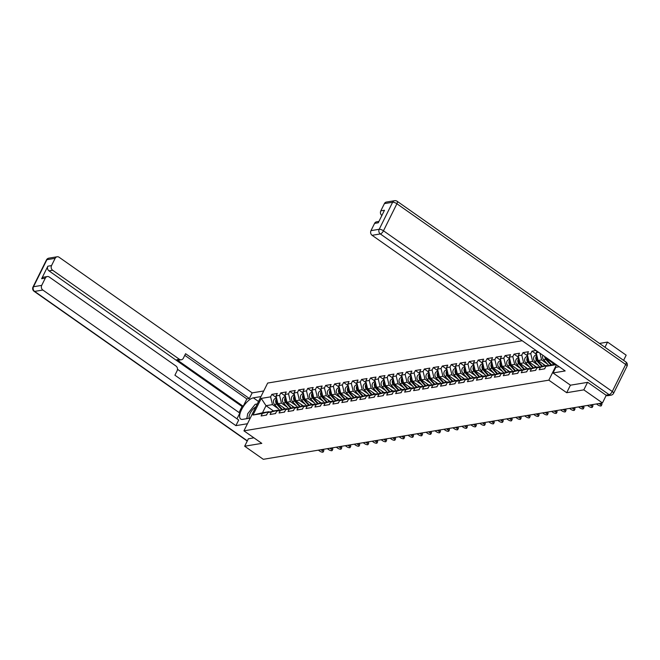 <?xml version="1.0" encoding="UTF-8"?>
<svg xmlns="http://www.w3.org/2000/svg" width="660" height="660" viewBox="0 0 660 660"><rect width="100%" height="100%" fill="white"/><g stroke="black" fill="none" stroke-linecap="round" stroke-linejoin="round"><path stroke-width="0.99" d="M522.208 340.75L267.663 383.056L243.944 430.832L548.831 380.16L556.454 364.807M604.972 347.267L607.546 342.086L599.494 343.423M607.546 342.086L626.167 355.171L623.601 360.352M273.578 411.015L266.013 405.694L261.253 398.409L253.003 415.033L262.342 413.482L261.113 415.965L266.574 415.058L267.811 412.574L274.428 410.784L277.942 410.198L278.52 410.611M261.253 398.409L270.6 396.858L271.829 394.375L276.466 397.633M285.409 408.961L277.942 403.714L276.061 395.95L277.291 393.467L271.829 394.375M276.061 395.95L279.568 395.365L280.805 392.882L285.442 396.14M294.376 407.467L286.91 402.221L285.029 394.457L286.267 391.974L280.805 392.882M285.029 394.457L288.536 393.871L289.773 391.388L294.409 394.647M303.352 405.974L295.886 400.736L294.005 392.964L295.234 390.481L289.773 391.388M294.005 392.964L297.512 392.386L298.741 389.903L303.377 393.154M312.32 404.489L304.854 399.242L302.973 391.479L304.202 388.996L298.741 389.903M302.973 391.479L306.479 390.893L307.717 388.41L312.353 391.669M321.288 402.996L313.822 397.749L311.941 389.986L313.178 387.502L307.717 388.41M311.941 389.986L315.447 389.4L316.685 386.917L321.321 390.175M330.264 401.503L322.798 396.256L320.917 388.492L322.146 386.009L316.685 386.917M320.917 388.492L324.423 387.915L325.652 385.423L330.289 388.682M339.232 400.018L331.765 394.771L329.885 387.007L331.114 384.516L325.652 385.423M329.885 387.007L333.391 386.422L334.628 383.938L339.265 387.197M348.208 398.524L340.733 393.277L338.852 385.514L340.09 383.031L334.628 383.938M338.852 385.514L342.358 384.928L343.596 382.445L348.233 385.704M357.175 397.031L349.709 391.784L347.828 384.021L349.058 381.538L343.596 382.445M347.828 384.021L351.334 383.435L352.564 380.952L357.2 384.211M366.143 395.538L358.677 390.299L356.796 382.528L358.025 380.045L352.564 380.952M356.796 382.528L360.302 381.95L361.54 379.467L366.176 382.717M375.119 394.053L367.645 388.806L365.764 381.043L367.001 378.56L361.54 379.467M365.764 381.043L369.27 380.457L370.507 377.974L375.144 381.233M384.087 392.56L376.621 387.313L374.74 379.549L375.969 377.066L370.507 377.974M374.74 379.549L378.246 378.964L379.475 376.48L384.112 379.739M393.055 391.066L385.588 385.828L383.707 378.056L384.937 375.573L379.475 376.48M383.707 378.056L387.214 377.479L388.451 374.995L393.088 378.246M402.031 389.582L394.556 384.334L392.675 376.571L393.913 374.088L388.451 374.995M392.675 376.571L396.19 375.986L397.419 373.502L402.055 376.761M410.998 388.088L403.532 382.841L401.651 375.078L402.88 372.595L397.419 373.502M401.651 375.078L405.157 374.492L406.387 372.009L411.023 375.268M419.966 386.595L412.5 381.348L410.619 373.585L411.856 371.101L406.387 372.009M410.619 373.585L414.125 373.007L415.363 370.516L419.999 373.774M428.942 385.11L421.468 379.863L419.587 372.1L420.824 369.608L415.363 370.516M419.587 372.1L423.101 371.514L424.331 369.031L428.967 372.289M437.91 383.617L430.444 378.37L428.563 370.606L429.792 368.123L424.331 369.031M428.563 370.606L432.069 370.021L433.298 367.537L437.935 370.796M446.878 382.123L439.411 376.876L437.531 369.113L438.768 366.63L433.298 367.537M437.531 369.113L441.037 368.527L442.274 366.044L446.911 369.303M455.854 380.63L448.379 375.391L446.498 367.62L447.736 365.137L442.274 366.044M446.498 367.62L450.013 367.042L451.242 364.559L455.879 367.81M464.821 379.145L457.355 373.898L455.474 366.135L456.704 363.652L451.242 364.559M455.474 366.135L458.981 365.549L460.21 363.066L464.846 366.325M473.789 377.652L466.323 372.405L464.442 364.642L465.68 362.159L460.21 363.066M464.442 364.642L467.948 364.056L469.186 361.573L473.822 364.832M482.765 376.159L475.291 370.912L473.41 363.149L474.647 360.665L469.186 361.573M473.41 363.149L476.924 362.571L478.154 360.088L482.79 363.338M491.733 374.674L484.267 369.427L482.386 361.663L483.615 359.172L478.154 360.088M482.386 361.663L485.892 361.078L487.121 358.594L491.758 361.853M500.701 373.18L493.234 367.933L491.353 360.17L492.591 357.687L487.121 358.594M491.353 360.17L494.86 359.584L496.097 357.101L500.734 360.36M509.677 371.687L502.202 366.44L500.321 358.677L501.559 356.194L496.097 357.101M500.321 358.677L503.836 358.099L505.065 355.608L509.702 358.867M518.644 370.202L511.178 364.955L509.297 357.184L510.526 354.7L505.065 355.608M509.297 357.184L512.803 356.606L514.033 354.123L518.678 357.382M527.612 368.709L520.146 363.462L518.265 355.699L519.503 353.215L514.033 354.123M518.265 355.699L521.771 355.113L523.009 352.63L527.645 355.888M536.588 367.216L529.122 361.969L527.241 354.205L528.47 351.722L523.009 352.63M527.241 354.205L530.747 353.62L531.976 351.137L536.613 354.395M536.035 350.468L531.976 351.137M545.556 365.722L538.09 360.484L536.209 352.712L536.992 351.137M536.209 352.712L538.659 352.308M555.555 364.18L555.241 364.807L545.894 366.358L555.423 364.089M267.811 412.574L271.318 411.988L270.08 414.472L275.542 413.564L276.779 411.081L280.286 410.503L279.056 412.987L284.518 412.079L285.747 409.596L289.253 409.01L288.024 411.493L293.486 410.586L294.723 408.103L298.229 407.517L296.992 410L302.453 409.093L303.691 406.609L307.197 406.024L305.968 408.515L311.429 407.608L312.659 405.116L316.165 404.539L314.935 407.022L320.397 406.114L321.635 403.631L325.141 403.046L323.903 405.529L329.365 404.621L330.602 402.138L334.108 401.552L332.879 404.036L338.341 403.128L339.57 400.645L343.076 400.067L341.847 402.55L347.308 401.643L348.546 399.16L352.052 398.574L350.815 401.057L356.284 400.15L357.514 397.666L361.02 397.081L359.791 399.564L365.252 398.656L366.481 396.173L369.996 395.596L368.758 398.079L374.22 397.171L375.457 394.688L378.964 394.102L377.726 396.586L383.196 395.678L384.425 393.195L387.932 392.609L386.702 395.092L392.164 394.185L393.393 391.702L396.907 391.116L395.67 393.608L401.132 392.7L402.369 390.209L405.875 389.631L404.638 392.114L410.108 391.207L411.337 388.724L414.843 388.138L413.614 390.621L419.075 389.713L420.304 387.23L423.819 386.644L422.582 389.128L428.043 388.22L429.281 385.737L432.787 385.159L431.549 387.643L437.019 386.735L438.248 384.252L441.755 383.666L440.525 386.149L445.987 385.242L447.216 382.759L450.731 382.173L449.493 384.656L454.954 383.749L456.192 381.265L459.698 380.688L458.461 383.171L463.93 382.264L465.16 379.772L468.666 379.195L467.437 381.678L472.898 380.77L474.127 378.287L477.642 377.701L476.404 380.185L481.866 379.277L483.103 376.794L486.61 376.208L485.372 378.7L490.842 377.784L492.071 375.301L495.577 374.723L494.348 377.207L499.81 376.299L501.039 373.816L504.553 373.23L503.316 375.713L508.778 374.806L510.015 372.322L513.521 371.737L512.292 374.22L517.754 373.312L518.983 370.829L522.489 370.252L521.26 372.735L526.721 371.827L527.959 369.344L531.465 368.758L530.227 371.242L535.689 370.334L536.927 367.851L540.433 367.265L539.203 369.748L544.665 368.841L545.894 366.358M287.323 407.253L281.449 403.128L277.942 403.714M281.449 403.128L279.568 395.365M271.318 411.988L277.942 410.198M296.29 405.76L290.416 401.643L286.91 402.221M276.779 411.081L283.404 409.291L286.91 408.713L287.496 409.117M290.416 401.643L288.536 393.871M280.286 410.503L286.91 408.713M305.258 404.275L299.392 400.15L295.886 400.736M285.747 409.596L292.372 407.806L295.878 407.22L296.464 407.632M299.392 400.15L297.512 392.386M289.253 409.01L295.878 407.22M314.234 402.781L308.36 398.656L304.854 399.242M294.723 408.103L301.339 406.312L304.854 405.727L305.44 406.139M308.36 398.656L306.479 390.893M298.229 407.517L304.854 405.727M323.202 401.288L317.328 397.163L313.822 397.749M303.691 406.609L310.315 404.819L313.822 404.242L314.408 404.646M317.328 397.163L315.447 389.4M307.197 406.024L313.822 404.242M332.17 399.803L326.304 395.678L322.798 396.256M312.659 405.116L319.283 403.326L322.789 402.748L323.375 403.161M326.304 395.678L324.423 387.915M316.165 404.539L322.789 402.748M341.146 398.31L335.272 394.185L331.765 394.771M321.635 403.631L328.259 401.841L331.765 401.255L332.351 401.668M335.272 394.185L333.391 386.422M325.141 403.046L331.765 401.255M350.113 396.817L344.239 392.692L340.733 393.277M330.602 402.138L337.227 400.348L340.733 399.762L341.319 400.174M344.239 392.692L342.358 384.928M334.108 401.552L340.733 399.762M359.081 395.323L353.215 391.207L349.709 391.784M339.57 400.645L346.195 398.854L349.701 398.277L350.287 398.681M353.215 391.207L351.334 383.435M343.076 400.067L349.701 398.277M368.057 393.838L362.183 389.713L358.677 390.299M348.546 399.16L355.171 397.37L358.677 396.784L359.263 397.196M362.183 389.713L360.302 381.95M352.052 398.574L358.677 396.784M377.025 392.345L371.159 388.22L367.645 388.806M357.514 397.666L364.138 395.876L367.645 395.29L368.23 395.703M371.159 388.22L369.27 380.457M361.02 397.081L367.645 395.29M385.993 390.852L380.127 386.735L376.621 387.313M366.481 396.173L373.106 394.383L376.612 393.805L377.198 394.21M380.127 386.735L378.246 378.964M369.996 395.596L376.612 393.805M394.969 389.367L389.095 385.242L385.588 385.828M375.457 394.688L382.082 392.898L385.588 392.312L386.174 392.725M389.095 385.242L387.214 377.479M378.964 394.102L385.588 392.312M403.936 387.874L398.071 383.749L394.556 384.334M384.425 393.195L391.05 391.405L394.556 390.819L395.142 391.231M398.071 383.749L396.19 375.986M387.932 392.609L394.556 390.819M412.904 386.38L407.038 382.255L403.532 382.841M393.393 391.702L400.018 389.911L403.524 389.326L404.11 389.738M407.038 382.255L405.157 374.492M396.907 391.116L403.524 389.326M421.88 384.895L416.006 380.77L412.5 381.348M402.369 390.209L408.994 388.418L412.5 387.841L413.086 388.253M416.006 380.77L414.125 373.007M405.875 389.631L412.5 387.841M430.848 383.402L424.982 379.277L421.468 379.863M411.337 388.724L417.962 386.933L421.468 386.347L422.053 386.76M424.982 379.277L423.101 371.514M414.843 388.138L421.468 386.347M439.816 381.909L433.95 377.784L430.444 378.37M420.304 387.23L426.929 385.44L430.435 384.854L431.021 385.267M433.95 377.784L432.069 370.021M423.819 386.644L430.435 384.854M448.792 380.416L442.918 376.299L439.411 376.876M429.281 385.737L435.905 383.947L439.411 383.369L439.997 383.774M442.918 376.299L441.037 368.527M432.787 385.159L439.411 383.369M457.76 378.931L451.894 374.806L448.379 375.391M438.248 384.252L444.873 382.462L448.379 381.876L448.965 382.288M451.894 374.806L450.013 367.042M441.755 383.666L448.379 381.876M466.727 377.438L460.861 373.312L457.355 373.898M447.216 382.759L453.841 380.968L457.355 380.383L457.933 380.795M460.861 373.312L458.981 365.549M450.731 382.173L457.355 380.383M475.703 375.944L469.829 371.819L466.323 372.405M456.192 381.265L462.817 379.475L466.323 378.898L466.909 379.302M469.829 371.819L467.948 364.056M459.698 380.688L466.323 378.898M484.671 374.459L478.805 370.334L475.291 370.912M465.16 379.772L471.784 377.982L475.291 377.404L475.877 377.817M478.805 370.334L476.924 362.571M468.666 379.195L475.291 377.404M493.647 372.966L487.773 368.841L484.267 369.427M474.127 378.287L480.752 376.497L484.267 375.911L484.844 376.324M487.773 368.841L485.892 361.078M477.642 377.701L484.267 375.911M502.615 371.473L496.741 367.348L493.234 367.933M483.103 376.794L489.728 375.004L493.234 374.418L493.82 374.83M496.741 367.348L494.86 359.584M486.61 376.208L493.234 374.418M511.582 369.988L505.717 365.863L502.202 366.44M492.071 375.301L498.696 373.51L502.202 372.933L502.788 373.337M505.717 365.863L503.836 358.099M495.577 374.723L502.202 372.933M520.558 368.495L514.684 364.37L511.178 364.955M501.039 373.816L507.664 372.025L511.178 371.44L511.756 371.852M514.684 364.37L512.803 356.606M504.553 373.23L511.178 371.44M529.526 367.001L523.652 362.876L520.146 363.462M510.015 372.322L516.64 370.532L520.146 369.947L520.732 370.359M523.652 362.876L521.771 355.113M513.521 371.737L520.146 369.947M538.494 365.508L532.628 361.391L529.122 361.969M518.983 370.829L525.607 369.039L529.114 368.462L529.699 368.866M532.628 361.391L530.747 353.62M522.489 370.252L529.114 368.462M547.47 364.023L541.596 359.898L538.09 360.484M527.959 369.344L534.575 367.554L538.09 366.968L538.667 367.381M541.596 359.898L539.987 353.24M531.465 368.758L538.09 366.968M554.524 364.237L547.058 358.99L546.835 358.05M547.957 358.842L547.058 358.99M536.927 367.851L543.551 366.061L547.058 365.475L547.643 365.887M540.433 367.265L547.058 365.475M570.438 385.168L566.692 392.708L583.828 389.862L587.548 382.354M583.828 389.862L602.456 402.947L606.235 395.323M248.391 438.718L244.67 446.226L263.299 459.31L602.456 402.947M244.67 446.226L261.805 443.371L243.944 430.832M566.692 392.708L548.831 380.16M278.347 408.746L272.481 404.621L266.013 405.694L262.498 412.764L268.966 411.691L269.552 412.104M272.481 404.621L270.6 396.858M262.342 413.482L268.966 411.691M253.003 415.033L262.498 412.764M596.442 403.945L597.721 404.844A2.541 0.841 -153.6 0 0 601.293 405.76A2.541 0.841 -153.6 0 0 600.303 404.407L600.905 403.202M600.955 403.194A2.541 0.841 26.4 0 1 601.904 404.514L601.293 405.76M544.376 368.89A3.729 3.201 -99.4 0 1 545.111 367.933M599.024 403.516L600.303 404.407M246.889 418.654L247.665 413.762L255.205 404.316L257.284 403.969M255.808 406.931A7.351 2.896 -54.9 0 0 250.643 412.409A7.351 2.896 -54.9 0 0 249.249 418.267M252.788 413.011A5.032 1.98 -54.9 0 0 251.955 414.695M559.218 366.754L555.836 367.315L553.039 372.95L565.174 370.936L372.108 235.315A3.391 2.904 -99.4 0 1 370.978 230.653L374.583 223.393A3.391 2.904 -99.4 0 1 376.579 221.834L378.923 221.447M606.012 395.175L609.114 394.655A3.391 2.904 80.6 0 0 611.094 395.142L607.992 395.653A3.391 2.904 -99.4 0 1 606.012 395.175L587.722 382.33L570.471 385.192L553.039 372.95M381.876 215.498A3.391 2.904 -99.4 0 1 380.795 210.878L384.4 203.618A3.391 2.904 -99.4 0 1 386.397 202.059L394.614 200.689A3.391 2.904 80.6 0 0 392.626 202.249L384.4 203.618M374.583 223.393L378.262 222.783L384.475 210.268L380.795 210.878M250.272 418.093L242.674 419.356A12.721 5.016 -54.9 0 1 240.694 419.017A12.721 5.016 -54.9 0 1 242.632 407.69A12.721 5.016 -54.9 0 1 253.341 397.856L260.939 396.594M263.736 390.959L252.169 392.882L249.373 398.516L185.584 353.71L183.356 358.198A3.391 2.904 80.6 0 1 181.36 359.758A3.391 2.904 80.6 0 1 179.38 359.271L52.66 270.253L48.98 270.864A3.391 2.904 -99.4 0 1 47.85 266.211L41.638 278.726A3.391 2.904 -99.4 0 1 43.634 277.167L47.314 276.557A3.391 2.904 80.6 0 0 45.317 278.116L41.712 285.376A3.391 2.904 80.6 0 0 42.842 290.037L34.617 291.398L247.343 440.831M239.044 412.533L242.038 406.486L243.193 406.296L246.848 398.937L249.373 398.516M236.981 418.803L239.827 413.077L177.507 369.303M47.314 276.557A3.391 2.904 80.6 0 1 49.285 277.035L176.014 366.061A3.391 2.904 80.6 0 1 177.144 370.714L174.916 375.21L238.705 420.016L235.9 425.651L42.842 290.037M247.467 423.728L235.9 425.651M252.169 392.882L59.111 257.26A3.391 2.904 80.6 0 0 57.131 256.781A3.391 2.904 80.6 0 0 55.135 258.332L51.529 265.592A3.391 2.904 80.6 0 0 52.66 270.253M248.341 438.834L253.886 437.811M243.193 406.296L176.855 359.692L179.38 359.271M242.038 406.486L48.98 270.864M246.848 398.937L184.775 355.336M181.36 359.758L178.835 360.178A3.391 2.904 -99.4 0 1 176.855 359.692M257.441 403.648A12.721 5.016 -54.9 0 0 256.822 404.044M247.162 416.963A12.721 5.016 -54.9 0 0 246.642 418.696M587.466 405.43L588.745 406.329A2.541 0.841 -153.6 0 0 592.317 407.245A2.541 0.841 -153.6 0 0 591.335 405.9L591.938 404.687M591.987 404.679A2.541 0.841 26.4 0 1 592.936 406.007L592.317 407.245M535.4 370.384A3.729 3.201 -99.4 0 1 536.143 369.427M590.057 405.001L591.335 405.9M578.498 406.923L579.777 407.822A2.541 0.841 -153.6 0 0 583.349 408.738A2.541 0.841 -153.6 0 0 582.367 407.393L582.962 406.18M583.011 406.172A2.541 0.841 26.4 0 1 583.968 407.492L583.349 408.738M526.433 371.869A3.729 3.201 -99.4 0 1 527.175 370.92M581.089 406.494L582.367 407.393M569.53 408.416L570.809 409.315A2.541 0.841 -153.6 0 0 574.381 410.231A2.541 0.841 -153.6 0 0 573.391 408.886L573.994 407.674M574.043 407.665A2.541 0.841 26.4 0 1 574.992 408.986L574.381 410.231M517.465 373.362A3.729 3.201 -99.4 0 1 518.199 372.413M572.113 407.987L573.391 408.886M560.554 409.909L561.833 410.8A2.541 0.841 -153.6 0 0 565.405 411.716A2.541 0.841 -153.6 0 0 564.424 410.371L565.026 409.167M565.076 409.159A2.541 0.841 26.4 0 1 566.024 410.479L565.405 411.716M508.489 374.855A3.729 3.201 -99.4 0 1 509.231 373.898M563.145 409.472L564.424 410.371M551.587 411.394L552.865 412.294A2.541 0.841 -153.6 0 0 556.438 413.209A2.541 0.841 -153.6 0 0 555.456 411.865L556.05 410.652M556.099 410.644A2.541 0.841 26.4 0 1 557.057 411.972L556.438 413.209M499.521 376.349A3.729 3.201 -99.4 0 1 500.263 375.391M554.177 410.965L555.456 411.865M544.764 356.598A3.729 3.201 80.6 0 0 545.82 359.395L550.902 365.005M542.899 355.286A3.729 3.201 80.6 0 0 543.609 359.766L548.856 365.558M545.506 357.118A3.729 3.201 80.6 0 0 546.513 359.279L551.545 364.832M551.834 362.348L553.674 364.378M536.852 355.377A3.729 3.201 80.6 0 0 536.852 360.888L541.934 366.498M536.729 354.849L536.184 354.94A3.729 3.201 80.6 0 0 533.701 357.448A3.729 3.201 80.6 0 0 534.641 361.251L539.888 367.051M537.001 355.971A3.729 3.201 80.6 0 0 537.545 360.772L542.569 366.325M542.866 363.833L544.706 365.871M527.885 356.87A3.729 3.201 80.6 0 0 527.885 362.373L532.966 367.983M527.753 356.342L527.208 356.433A3.729 3.201 80.6 0 0 524.725 358.941A3.729 3.201 80.6 0 0 525.665 362.744L530.92 368.536M528.025 357.464A3.729 3.201 80.6 0 0 528.569 362.266L533.602 367.818M533.899 365.326L535.738 367.356M518.909 358.355A3.729 3.201 80.6 0 0 518.909 363.866L523.99 369.476M518.785 357.835L518.24 357.926A3.729 3.201 80.6 0 0 515.757 360.426A3.729 3.201 80.6 0 0 516.697 364.237L521.944 370.029M519.057 358.957A3.729 3.201 80.6 0 0 519.601 363.751L524.634 369.303M524.923 366.82L526.762 368.849M509.941 359.849A3.729 3.201 80.6 0 0 509.941 365.359L515.023 370.969M509.817 359.329L509.272 359.42A3.729 3.201 80.6 0 0 506.789 361.919A3.729 3.201 80.6 0 0 507.73 365.722L512.977 371.522M510.081 360.442A3.729 3.201 80.6 0 0 510.634 365.244L515.658 370.796M515.955 368.305L517.795 370.342M542.619 412.888L543.898 413.787A2.541 0.841 -153.6 0 0 547.47 414.703A2.541 0.841 -153.6 0 0 546.48 413.358L547.082 412.145M547.132 412.137A2.541 0.841 26.4 0 1 548.081 413.457L547.47 414.703M490.553 377.834A3.729 3.201 -99.4 0 1 491.287 376.885M545.201 412.459L546.48 413.358M500.973 361.342A3.729 3.201 80.6 0 0 500.973 366.853L506.055 372.463M500.841 360.814L500.296 360.904A3.729 3.201 80.6 0 0 497.813 363.412A3.729 3.201 80.6 0 0 498.754 367.216L504.009 373.015M501.113 361.936A3.729 3.201 80.6 0 0 501.658 366.737L506.69 372.289M506.987 369.798L508.827 371.827M533.643 414.381L534.922 415.28A2.541 0.841 -153.6 0 0 538.494 416.196A2.541 0.841 -153.6 0 0 537.512 414.843L538.114 413.638M538.164 413.63A2.541 0.841 26.4 0 1 539.113 414.95L538.494 416.196M481.577 379.327A3.729 3.201 -99.4 0 1 482.32 378.37M536.233 413.952L537.512 414.843M491.997 362.835A3.729 3.201 80.6 0 0 491.997 368.338L497.079 373.948M491.873 362.307L491.329 362.398A3.729 3.201 80.6 0 0 488.845 364.906A3.729 3.201 80.6 0 0 489.786 368.709L495.033 374.5M492.145 363.429A3.729 3.201 80.6 0 0 492.69 368.222L497.722 373.774M498.011 371.291L499.851 373.321M524.675 415.866L525.954 416.765A2.541 0.841 -153.6 0 0 529.526 417.681A2.541 0.841 -153.6 0 0 528.544 416.336L529.139 415.123M529.188 415.115A2.541 0.841 26.4 0 1 530.145 416.443L529.526 417.681M472.609 380.82A3.729 3.201 -99.4 0 1 473.344 379.863M527.266 415.437L528.544 416.336M483.029 364.32A3.729 3.201 80.6 0 0 483.029 369.831L488.111 375.441M482.906 363.8L482.361 363.891A3.729 3.201 80.6 0 0 479.878 366.391A3.729 3.201 80.6 0 0 480.818 370.202L486.065 375.994M483.169 364.914A3.729 3.201 80.6 0 0 483.722 369.715L488.746 375.268M489.043 372.784L490.883 374.814M515.707 417.359L516.986 418.258A2.541 0.841 -153.6 0 0 520.558 419.174A2.541 0.841 -153.6 0 0 519.568 417.829L520.171 416.617M520.22 416.608A2.541 0.841 26.4 0 1 521.169 417.928L520.558 419.174M463.642 382.305A3.729 3.201 -99.4 0 1 464.376 381.356M518.29 416.93L519.568 417.829M474.061 365.813A3.729 3.201 80.6 0 0 474.061 371.324L479.143 376.934M473.93 365.285L473.385 365.376A3.729 3.201 80.6 0 0 470.902 367.884A3.729 3.201 80.6 0 0 471.842 371.687L477.097 377.487M474.202 366.407A3.729 3.201 80.6 0 0 474.746 371.209L479.779 376.761M480.076 374.269L481.915 376.299M506.731 418.852L508.01 419.752A2.541 0.841 -153.6 0 0 511.582 420.667A2.541 0.841 -153.6 0 0 510.601 419.314L511.203 418.11M511.252 418.102A2.541 0.841 26.4 0 1 512.201 419.422L511.582 420.667M454.666 383.798A3.729 3.201 -99.4 0 1 455.408 382.841M509.322 418.423L510.601 419.314M465.085 367.307A3.729 3.201 80.6 0 0 465.085 372.809L470.167 378.419M464.962 366.778L464.417 366.869A3.729 3.201 80.6 0 0 461.934 369.377A3.729 3.201 80.6 0 0 462.874 373.18L468.121 378.972M465.234 367.9A3.729 3.201 80.6 0 0 465.779 372.694L470.811 378.246M471.1 375.763L472.939 377.792M497.764 420.337L499.042 421.237A2.541 0.841 -153.6 0 0 502.615 422.152A2.541 0.841 -153.6 0 0 501.633 420.808L502.227 419.595M502.276 419.587A2.541 0.841 26.4 0 1 503.233 420.915L502.615 422.152M445.698 385.291A3.729 3.201 -99.4 0 1 446.432 384.334M500.354 419.909L501.633 420.808M456.118 368.791A3.729 3.201 80.6 0 0 456.118 374.302L461.2 379.912M455.994 368.272L455.449 368.362A3.729 3.201 80.6 0 0 452.966 370.862A3.729 3.201 80.6 0 0 453.907 374.674L459.154 380.465M456.258 369.394A3.729 3.201 80.6 0 0 456.803 374.187L461.835 379.739M462.132 377.256L463.972 379.286M488.796 421.831L490.075 422.73A2.541 0.841 -153.6 0 0 493.647 423.646A2.541 0.841 -153.6 0 0 492.657 422.301L493.259 421.088M493.309 421.08A2.541 0.841 26.4 0 1 494.257 422.408L493.647 423.646M436.73 386.785A3.729 3.201 -99.4 0 1 437.464 385.828M491.378 421.402L492.657 422.301M447.15 370.285A3.729 3.201 80.6 0 0 447.15 375.796L452.232 381.406M447.018 369.765L446.473 369.847A3.729 3.201 80.6 0 0 443.99 372.355A3.729 3.201 80.6 0 0 444.931 376.159L450.186 381.959M447.29 370.879A3.729 3.201 80.6 0 0 447.835 375.68L452.867 381.233M453.164 378.741L455.004 380.779M479.82 423.324L481.099 424.223A2.541 0.841 -153.6 0 0 484.671 425.139A2.541 0.841 -153.6 0 0 483.689 423.794L484.291 422.582M484.341 422.573A2.541 0.841 26.4 0 1 485.29 423.893L484.671 425.139M427.754 388.27A3.729 3.201 -99.4 0 1 428.497 387.321M482.41 422.895L483.689 423.794M438.174 371.778A3.729 3.201 80.6 0 0 438.174 377.289L443.256 382.891M438.05 371.25L437.506 371.341A3.729 3.201 80.6 0 0 435.022 373.849A3.729 3.201 80.6 0 0 435.963 377.652L441.21 383.443M438.322 372.372A3.729 3.201 80.6 0 0 438.867 377.173L443.899 382.726M444.188 380.234L446.028 382.264M470.852 424.817L472.131 425.708A2.541 0.841 -153.6 0 0 475.703 426.632A2.541 0.841 -153.6 0 0 474.721 425.279L475.315 424.075M475.365 424.066A2.541 0.841 26.4 0 1 476.322 425.386L475.703 426.632M418.786 389.763A3.729 3.201 -99.4 0 1 419.521 388.806M473.443 424.38L474.721 425.279M429.206 373.263A3.729 3.201 80.6 0 0 429.206 378.774L434.288 384.384M429.074 372.743L428.538 372.834A3.729 3.201 80.6 0 0 426.055 375.334A3.729 3.201 80.6 0 0 426.987 379.145L432.242 384.937M429.346 373.865A3.729 3.201 80.6 0 0 429.891 378.659L434.923 384.211M435.22 381.727L437.06 383.757M461.885 426.302L463.163 427.202A2.541 0.841 -153.6 0 0 466.736 428.117A2.541 0.841 -153.6 0 0 465.745 426.772L466.348 425.56M466.397 425.552A2.541 0.841 26.4 0 1 467.346 426.88L466.736 428.117M409.819 391.256A3.729 3.201 -99.4 0 1 410.553 390.299M464.467 425.873L465.745 426.772M420.238 374.756A3.729 3.201 80.6 0 0 420.23 380.267L425.32 385.877M420.106 374.236L419.562 374.327A3.729 3.201 80.6 0 0 417.079 376.827A3.729 3.201 80.6 0 0 418.019 380.638L423.274 386.43M420.379 375.35A3.729 3.201 80.6 0 0 420.923 380.152L425.956 385.704M426.253 383.221L428.092 385.25M452.909 427.795L454.187 428.695A2.541 0.841 -153.6 0 0 457.76 429.611A2.541 0.841 -153.6 0 0 456.778 428.266L457.38 427.053M457.43 427.045A2.541 0.841 26.4 0 1 458.378 428.365L457.76 429.611M400.843 392.741A3.729 3.201 -99.4 0 1 401.585 391.792M455.499 427.366L456.778 428.266M411.262 376.249A3.729 3.201 80.6 0 0 411.262 381.76L416.344 387.37M411.139 375.721L410.594 375.812A3.729 3.201 80.6 0 0 408.111 378.32A3.729 3.201 80.6 0 0 409.051 382.123L414.298 387.923M411.411 376.843A3.729 3.201 80.6 0 0 411.955 381.645L416.988 387.197M417.277 384.706L419.116 386.735M443.941 429.289L445.219 430.188A2.541 0.841 -153.6 0 0 448.792 431.104A2.541 0.841 -153.6 0 0 447.802 429.751L448.404 428.546M448.454 428.538A2.541 0.841 26.4 0 1 449.41 429.858L448.792 431.104M391.875 394.234A3.729 3.201 -99.4 0 1 392.609 393.277M446.531 428.86L447.802 429.751M402.295 377.743A3.729 3.201 80.6 0 0 402.295 383.245L407.377 388.855M402.163 377.215L401.626 377.305A3.729 3.201 80.6 0 0 399.143 379.813A3.729 3.201 80.6 0 0 400.075 383.617L405.331 389.408M402.435 378.337A3.729 3.201 80.6 0 0 402.979 383.13L408.012 388.682M408.309 386.199L410.149 388.228M434.973 430.774L436.243 431.673A2.541 0.841 -153.6 0 0 439.824 432.589A2.541 0.841 -153.6 0 0 438.834 431.244L439.436 430.031M439.486 430.023A2.541 0.841 26.4 0 1 440.435 431.351L439.824 432.589M382.907 395.728A3.729 3.201 -99.4 0 1 383.641 394.771M437.555 430.345L438.834 431.244M393.327 379.228A3.729 3.201 80.6 0 0 393.319 384.739L398.409 390.349M393.195 378.708L392.65 378.799A3.729 3.201 80.6 0 0 390.167 381.298A3.729 3.201 80.6 0 0 391.108 385.11L396.363 390.901M393.467 379.83A3.729 3.201 80.6 0 0 394.012 384.623L399.044 390.175M399.333 387.692L401.181 389.722M425.997 432.267L427.276 433.166A2.541 0.841 -153.6 0 0 430.848 434.082A2.541 0.841 -153.6 0 0 429.866 432.737L430.468 431.524M430.518 431.516A2.541 0.841 26.4 0 1 431.467 432.836L430.848 434.082M373.931 397.213A3.729 3.201 -99.4 0 1 374.674 396.264M428.587 431.838L429.866 432.737M384.351 380.721A3.729 3.201 80.6 0 0 384.351 386.232L389.433 391.842M384.227 380.193L383.683 380.284A3.729 3.201 80.6 0 0 381.2 382.792A3.729 3.201 80.6 0 0 382.14 386.595L387.387 392.395M384.499 381.315A3.729 3.201 80.6 0 0 385.044 386.116L390.076 391.669M390.365 389.177L392.205 391.215M417.029 433.76L418.308 434.659A2.541 0.841 -153.6 0 0 421.88 435.575A2.541 0.841 -153.6 0 0 420.89 434.231L421.492 433.018M421.542 433.01A2.541 0.841 26.4 0 1 422.499 434.329L421.88 435.575M364.963 398.706A3.729 3.201 -99.4 0 1 365.698 397.757M419.611 433.331L420.89 434.231M375.383 382.214A3.729 3.201 80.6 0 0 375.383 387.717L380.465 393.327M375.251 381.686L374.715 381.777A3.729 3.201 80.6 0 0 372.232 384.285A3.729 3.201 80.6 0 0 373.164 388.088L378.419 393.88M375.524 382.808A3.729 3.201 80.6 0 0 376.068 387.61L381.1 393.162M381.397 390.671L383.237 392.7M408.053 435.254L409.332 436.144A2.541 0.841 -153.6 0 0 412.912 437.06A2.541 0.841 -153.6 0 0 411.923 435.715L412.525 434.511M412.574 434.503A2.541 0.841 26.4 0 1 413.523 435.823L412.912 437.06M355.996 400.199A3.729 3.201 -99.4 0 1 356.73 399.242M410.644 434.816L411.923 435.715M366.407 383.699A3.729 3.201 80.6 0 0 366.407 389.21L371.498 394.82M366.284 383.179L365.739 383.27A3.729 3.201 80.6 0 0 363.256 385.77A3.729 3.201 80.6 0 0 364.196 389.582L369.451 395.373M366.556 384.301A3.729 3.201 80.6 0 0 367.1 389.095L372.133 394.647M372.421 392.164L374.269 394.193M399.085 436.738L400.364 437.638A2.541 0.841 -153.6 0 0 403.936 438.553A2.541 0.841 -153.6 0 0 402.955 437.209L403.557 435.996M403.606 435.988A2.541 0.841 26.4 0 1 404.555 437.316L403.936 438.553M347.02 401.692A3.729 3.201 -99.4 0 1 347.762 400.736M401.676 436.31L402.955 437.209M357.439 385.192A3.729 3.201 80.6 0 0 357.439 390.703L362.522 396.313M357.316 384.673L356.771 384.755A3.729 3.201 80.6 0 0 354.288 387.263A3.729 3.201 80.6 0 0 355.228 391.066L360.475 396.866M357.588 385.786A3.729 3.201 80.6 0 0 358.132 390.588L363.165 396.14M363.454 393.649L365.293 395.686M390.118 438.232L391.397 439.131A2.541 0.841 -153.6 0 0 394.969 440.047A2.541 0.841 -153.6 0 0 393.979 438.702L394.581 437.489M394.63 437.481A2.541 0.841 26.4 0 1 395.587 438.801L394.969 440.047M338.052 403.177A3.729 3.201 -99.4 0 1 338.786 402.229M392.7 437.803L393.979 438.702M348.472 386.686A3.729 3.201 80.6 0 0 348.472 392.197L353.554 397.807M348.34 386.158L347.803 386.248A3.729 3.201 80.6 0 0 345.312 388.757A3.729 3.201 80.6 0 0 346.252 392.56L351.508 398.359M348.612 387.28A3.729 3.201 80.6 0 0 349.156 392.081L354.189 397.633M354.486 395.142L356.326 397.171M381.142 439.725L382.421 440.616A2.541 0.841 -153.6 0 0 386.001 441.54A2.541 0.841 -153.6 0 0 385.011 440.187L385.613 438.983M385.663 438.974A2.541 0.841 26.4 0 1 386.611 440.294L386.001 441.54M329.084 404.671A3.729 3.201 -99.4 0 1 329.818 403.714M383.732 439.288L385.011 440.187M339.496 388.179A3.729 3.201 80.6 0 0 339.496 393.682L344.586 399.292M339.372 387.651L338.827 387.742A3.729 3.201 80.6 0 0 336.344 390.241A3.729 3.201 80.6 0 0 337.285 394.053L342.54 399.844M339.644 388.773A3.729 3.201 80.6 0 0 340.189 393.566L345.221 399.118M345.51 396.635L347.358 398.665M372.174 441.21L373.453 442.109A2.541 0.841 -153.6 0 0 377.025 443.025A2.541 0.841 -153.6 0 0 376.043 441.68L376.645 440.467M376.687 440.459A2.541 0.841 26.4 0 1 377.644 441.787L377.025 443.025M320.108 406.164A3.729 3.201 -99.4 0 1 320.851 405.207M374.764 440.781L376.043 441.68M330.528 389.664A3.729 3.201 80.6 0 0 330.528 395.175L335.61 400.785M330.404 389.144L329.86 389.235A3.729 3.201 80.6 0 0 327.376 391.735A3.729 3.201 80.6 0 0 328.317 395.546L333.564 401.338M330.676 390.258A3.729 3.201 80.6 0 0 331.221 395.06L336.253 400.612M336.542 398.128L338.382 400.158M363.206 442.703L364.485 443.603A2.541 0.841 -153.6 0 0 368.057 444.518A2.541 0.841 -153.6 0 0 367.067 443.173L367.67 441.961M367.719 441.952A2.541 0.841 26.4 0 1 368.676 443.272L368.057 444.518M311.14 407.649A3.729 3.201 -99.4 0 1 311.875 406.7M365.788 442.274L367.067 443.173M321.56 391.157A3.729 3.201 80.6 0 0 321.56 396.668L326.642 402.278M321.428 390.629L320.892 390.72A3.729 3.201 80.6 0 0 318.4 393.228A3.729 3.201 80.6 0 0 319.341 397.031L324.596 402.831M321.7 391.751A3.729 3.201 80.6 0 0 322.245 396.553L327.277 402.105M327.575 399.613L329.414 401.643M354.23 444.196L355.509 445.096A2.541 0.841 -153.6 0 0 359.081 446.011A2.541 0.841 -153.6 0 0 358.099 444.659L358.702 443.454M358.751 443.446A2.541 0.841 26.4 0 1 359.7 444.766L359.081 446.011M302.164 409.142A3.729 3.201 -99.4 0 1 302.907 408.185M356.821 443.767L358.099 444.659M312.584 392.65A3.729 3.201 80.6 0 0 312.584 398.153L317.674 403.763M312.46 392.123L311.916 392.213A3.729 3.201 80.6 0 0 309.433 394.721A3.729 3.201 80.6 0 0 310.373 398.524L315.628 404.316M312.733 393.245A3.729 3.201 80.6 0 0 313.277 398.038L318.31 403.59M318.599 401.107L320.438 403.136M345.262 445.681L346.541 446.581A2.541 0.841 -153.6 0 0 350.113 447.496A2.541 0.841 -153.6 0 0 349.132 446.152L349.734 444.939M349.775 444.931A2.541 0.841 26.4 0 1 350.732 446.259L350.113 447.496M293.197 410.635A3.729 3.201 -99.4 0 1 293.939 409.678M347.853 445.252L349.132 446.152M303.616 394.135A3.729 3.201 80.6 0 0 303.616 399.647L308.698 405.257M303.493 393.616L302.948 393.707A3.729 3.201 80.6 0 0 300.465 396.206A3.729 3.201 80.6 0 0 301.405 400.018L306.652 405.809M303.765 394.738A3.729 3.201 80.6 0 0 304.31 399.531L309.334 405.083M309.631 402.6L311.471 404.629M336.295 447.175L337.573 448.074A2.541 0.841 -153.6 0 0 341.146 448.99A2.541 0.841 -153.6 0 0 340.156 447.645L340.758 446.432M340.808 446.424A2.541 0.841 26.4 0 1 341.764 447.752L341.146 448.99M284.229 412.12A3.729 3.201 -99.4 0 1 284.963 411.172M338.877 446.746L340.156 447.645M294.649 395.629A3.729 3.201 80.6 0 0 294.649 401.14L299.731 406.75M294.517 395.101L293.972 395.191A3.729 3.201 80.6 0 0 291.489 397.7A3.729 3.201 80.6 0 0 292.429 401.503L297.685 407.302M294.789 396.223A3.729 3.201 80.6 0 0 295.334 401.024L300.366 406.576M300.663 404.085L302.503 406.123M327.319 448.668L328.597 449.567A2.541 0.841 -153.6 0 0 332.17 450.483A2.541 0.841 -153.6 0 0 331.188 449.138L331.79 447.925M331.84 447.917A2.541 0.841 26.4 0 1 332.788 449.237L332.17 450.483M275.253 413.614A3.729 3.201 -99.4 0 1 275.995 412.665M329.909 448.239L331.188 449.138M285.673 397.122A3.729 3.201 80.6 0 0 285.673 402.625L290.755 408.235M285.549 396.594L285.004 396.685A3.729 3.201 80.6 0 0 282.521 399.193A3.729 3.201 80.6 0 0 283.462 402.996L288.709 408.787M285.821 397.716A3.729 3.201 80.6 0 0 286.366 402.517L291.398 408.07M291.687 405.578L293.527 407.608M318.351 450.161L319.63 451.052A2.541 0.841 -153.6 0 0 323.202 451.968A2.541 0.841 -153.6 0 0 322.22 450.623L322.814 449.419M322.864 449.41A2.541 0.841 26.4 0 1 323.821 450.731L323.202 451.968M266.285 415.107A3.729 3.201 -99.4 0 1 267.028 414.15M320.941 449.724L322.22 450.623M276.705 398.607A3.729 3.201 80.6 0 0 276.705 404.118L281.787 409.728M276.581 398.087L276.037 398.178A3.729 3.201 80.6 0 0 273.553 400.678A3.729 3.201 80.6 0 0 274.494 404.489L279.741 410.281M276.853 399.209A3.729 3.201 80.6 0 0 277.398 404.002L282.422 409.555M282.719 407.072L284.559 409.101M611.094 395.142A3.391 3.391 0 0 0 613.577 393.302A3.391 1.13 26.4 0 0 612.265 391.504A3.391 1.337 125.1 0 1 609.114 394.655L380.325 233.945A3.391 1.337 125.1 0 0 383.476 230.794L612.265 391.504L625.688 364.468L396.899 203.75L383.476 230.794A3.391 1.13 -153.6 0 0 379.203 229.284L392.626 202.249A3.391 1.13 26.4 0 1 396.899 203.75A3.391 1.337 125.1 0 0 397.122 201.267A3.391 3.391 0 0 0 394.614 200.689M370.978 230.653L379.203 229.284A3.391 2.904 80.6 0 0 380.325 233.945L372.108 235.315M625.911 361.977A3.391 1.337 125.1 0 1 625.688 364.468A3.391 1.13 -153.6 0 1 627 366.259A3.391 3.391 0 0 0 625.911 361.977L397.122 201.267M45.317 278.116L41.638 278.726M47.85 266.211L51.529 265.592M55.135 258.332L46.909 259.702L33.487 286.737L41.712 285.376M258.514 401.486L253.341 397.856M46.909 259.702A3.391 2.904 -99.4 0 1 48.906 258.151A3.391 3.391 0 0 0 46.423 259.982A3.391 1.13 26.4 0 1 46.909 259.702M33.487 286.737A3.391 1.13 -153.6 0 0 33 287.026A3.391 3.391 0 0 0 34.089 291.308A3.391 1.337 125.1 0 0 34.617 291.398A3.391 2.904 -99.4 0 1 33.487 286.737M545.82 359.395L543.609 359.766M547.288 359.147L546.513 359.279M536.852 360.888L534.641 361.251M538.321 360.64L537.545 360.772M527.885 362.373L525.665 362.744M529.353 362.134L528.569 362.266M518.909 363.866L516.697 364.237M520.377 363.627L519.601 363.751M509.941 365.359L507.73 365.722M511.409 365.112L510.634 365.244M500.973 366.853L498.754 367.216M502.433 366.605L501.658 366.737M491.997 368.338L489.786 368.709M493.465 368.099L492.69 368.222M483.029 369.831L480.818 370.202M484.498 369.584L483.722 369.715M474.061 371.324L471.842 371.687M475.522 371.077L474.746 371.209M465.085 372.809L462.874 373.18M466.554 372.57L465.779 372.694M456.118 374.302L453.907 374.674M457.586 374.063L456.803 374.187M447.15 375.796L444.931 376.159M448.61 375.548L447.835 375.68M438.174 377.289L435.963 377.652M439.642 377.041L438.867 377.173M429.206 378.774L426.987 379.145M430.675 378.535L429.891 378.659M420.23 380.267L418.019 380.638M421.699 380.02L420.923 380.152M411.262 381.76L409.051 382.123M412.731 381.513L411.955 381.645M402.295 383.245L400.075 383.617M403.763 383.006L402.979 383.13M393.319 384.739L391.108 385.11M394.787 384.491L394.012 384.623M384.351 386.232L382.14 386.595M385.82 385.984L385.044 386.116M375.383 387.717L373.164 388.088M376.852 387.478L376.068 387.61M366.407 389.21L364.196 389.582M367.876 388.971L367.1 389.095M357.439 390.703L355.228 391.066M358.908 390.456L358.132 390.588M348.472 392.197L346.252 392.56M349.94 391.949L349.156 392.081M339.496 393.682L337.285 394.053M340.964 393.442L340.189 393.566M330.528 395.175L328.317 395.546M331.996 394.927L331.221 395.06M321.56 396.668L319.341 397.031M323.029 396.421L322.245 396.553M312.584 398.153L310.373 398.524M314.053 397.914L313.277 398.038M303.616 399.647L301.405 400.018M305.085 399.407L304.31 399.531M294.649 401.14L292.429 401.503M296.117 400.892L295.334 401.024M285.673 402.625L283.462 402.996M287.141 402.385L286.366 402.517M276.705 404.118L274.494 404.489M278.173 403.879L277.398 404.002M606.895 395.596L606.029 395.736M613.577 393.302L627 366.259M57.131 256.781L48.906 258.151M46.423 259.982L33 287.026M247.244 441.045L34.089 291.308"/></g></svg>
